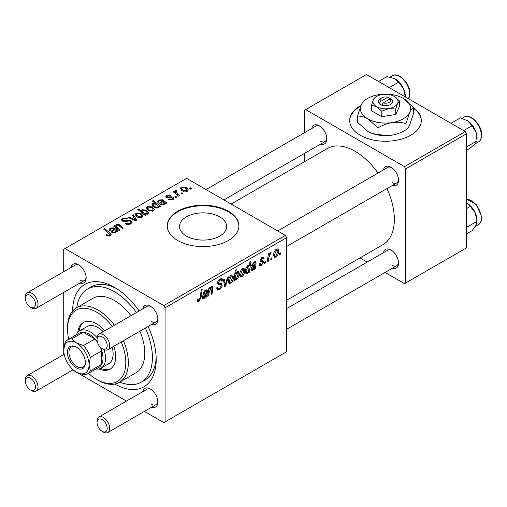 <?xml version="1.0" encoding="UTF-8"?>
<svg xmlns="http://www.w3.org/2000/svg" width="507" height="507" viewBox="0 0 507 507"><rect width="100%" height="100%" fill="white"/><g stroke="black" fill="none" stroke-linecap="round" stroke-linejoin="round"><path stroke-width="0.76" d="M360.959 105.494A35.826 20.686 0 0 0 349.653 120.577A35.826 20.686 0 0 0 360.147 135.204A35.826 20.686 0 0 0 399.193 139.685A35.826 20.686 0 0 0 421.311 120.577A35.826 20.686 0 0 0 413.452 107.649M360.642 106.255A35.826 20.686 0 0 0 349.659 120.869M186.405 236.097A23.576 13.613 180 0 1 179.497 226.477A23.576 13.613 180 0 1 194.048 213.897A23.576 13.613 180 0 1 219.74 216.85A23.576 13.613 180 0 1 226.648 226.477A23.576 13.613 180 0 1 212.097 239.05A23.576 13.613 180 0 1 186.405 236.097M228.41 211.261A35.826 20.686 0 0 0 189.358 206.78A35.826 20.686 0 0 0 167.247 225.888A35.826 20.686 0 0 0 177.735 240.514A35.826 20.686 0 0 0 216.781 245.001A35.826 20.686 0 0 0 238.898 225.888A35.826 20.686 0 0 0 228.41 211.261M238.898 226.179A35.826 20.686 0 0 0 228.41 211.85A35.826 20.686 0 0 0 189.593 207.306A35.826 20.686 0 0 0 167.247 226.179M383.476 169.896A10.748 6.204 60 0 1 390.929 167.164L390.929 167.164A10.748 6.204 60 0 1 398.527 180.327A10.748 6.204 60 0 1 392.437 185.41M391.588 167.576A8.955 5.171 -120 0 0 387.716 167.449L277.722 230.958M311.78 128.505A10.748 6.204 60 0 1 319.233 125.768L319.233 125.768A10.748 6.204 60 0 1 326.831 138.931A10.748 6.204 60 0 1 320.741 144.02M319.892 126.186A8.955 5.171 -120 0 0 316.019 126.059L206.019 189.561M383.476 252.682A10.748 6.204 60 0 1 390.929 249.951L390.929 249.951A10.748 6.204 60 0 1 398.527 263.114A10.748 6.204 60 0 1 392.437 268.197M391.588 250.369A8.955 5.171 -120 0 0 387.716 250.236L286.677 308.573M71.1 267.455A10.748 6.204 60 0 1 78.553 264.724L78.553 264.724A10.748 6.204 60 0 1 86.152 277.887A10.748 6.204 60 0 1 80.062 282.969M79.212 265.136A8.955 5.171 -120 0 0 75.34 265.009L27.207 292.799A8.955 5.171 60 0 1 31.681 293.242A8.955 5.171 60 0 1 37.537 301.139A8.955 5.171 60 0 1 36.162 308.313A8.955 5.171 60 0 1 31.681 307.869L30.42 307.141A7.168 4.138 -120 0 0 35.484 304.213A7.168 4.138 -120 0 0 30.42 295.442A7.168 4.138 -120 0 0 25.35 298.363A7.168 4.138 -120 0 0 30.42 307.141L31.681 307.869M142.803 308.852A10.748 6.204 60 0 1 150.249 306.114L150.249 306.114A10.748 6.204 60 0 1 157.848 319.283A10.748 6.204 60 0 1 151.758 324.366M150.915 306.532A8.955 5.171 -120 0 0 147.036 306.405L98.903 334.195A8.955 5.171 60 0 1 103.384 334.639A8.955 5.171 60 0 1 109.233 342.529A8.955 5.171 60 0 1 107.858 349.71A8.955 5.171 60 0 1 103.384 349.266A8.955 5.171 60 0 1 103.377 349.266L102.116 348.537A7.168 4.138 -120 0 0 107.18 345.609A7.168 4.138 -120 0 0 102.116 336.832A7.168 4.138 -120 0 0 97.046 339.76A7.168 4.138 -120 0 0 102.116 348.537L103.384 349.266M142.803 391.638A10.748 6.204 60 0 1 150.249 388.907L150.249 388.907A10.748 6.204 60 0 1 157.848 402.07A10.748 6.204 60 0 1 151.758 407.153M150.915 389.319A8.955 5.171 -120 0 0 147.036 389.192L98.903 416.982A8.955 5.171 60 0 1 103.384 417.426A8.955 5.171 60 0 1 109.233 425.322A8.955 5.171 60 0 1 107.858 432.496A8.955 5.171 60 0 1 103.384 432.053A8.955 5.171 60 0 1 103.377 432.053L102.116 431.324A7.168 4.138 -120 0 0 107.18 428.396A7.168 4.138 -120 0 0 102.116 419.625A7.168 4.138 -120 0 0 97.046 422.546A7.168 4.138 -120 0 0 102.116 431.324L103.384 432.053M72.602 311.064A59.116 34.134 60 0 1 114.398 287.323L114.398 287.323A59.116 34.134 60 0 1 114.405 287.323A59.116 34.134 60 0 1 139.14 310.962M116.35 288.496A53.742 31.028 -120 0 0 91.33 286.854L87.527 289.047A53.742 31.028 -120 0 0 76.779 307.667M286.677 300.252L382.848 244.729A55.536 32.061 -120 0 0 386.961 188.572M378.007 173.058A55.536 32.061 -120 0 0 355.077 151.295A55.536 32.061 -120 0 0 327.313 148.545L231.141 204.068M285.409 235.394L286.677 237.593L165.073 307.8L163.805 305.607L285.409 235.394L186.608 178.35L63.73 249.292L63.73 271.714M63.73 292.4L63.73 354.501M165.073 307.8L165.073 421.887L163.805 422.623L144.387 411.411M126.471 401.069L72.691 370.015M262.531 262.106L260.528 261.745L260.072 260.655L262.005 257.417L263.577 257.163L264.103 258.469L263.184 259.134L262.835 258.247L261.967 258.374L260.997 259.958L261.086 260.503L263.184 260.94L263.646 262.03L261.473 265.44L259.844 265.706L259.267 264.052L260.192 263.387L260.585 264.61L261.511 264.483L262.721 262.645L262.531 262.106L260.078 260.68L262.392 262.024M260.148 259.964L261.187 260.611L260.142 260.009M255.496 268.754L254.546 269.306L254.451 268.431L252.619 270.548L251.485 270.675L250.978 269.35C251.149 267.639 251.966 266.378 253.437 265.554L255.002 264.388L254.875 262.822L253.956 262.994L252.473 265.313L251.554 265.712L254.039 262.018L255.604 261.758L256.073 262.791L255.496 268.754L254.165 267.988M244.761 270.491C244.818 272.95 243.854 275.041 241.883 276.746L240.4 276.917L239.691 275.048C239.608 272.5 240.578 270.358 242.606 268.615L244.044 268.463L244.761 270.491L243.645 269.844M198.896 301.564L197.578 301.773L197.166 299.377L198.091 298.705L198.294 300.423L198.959 300.334L200.17 297.71L201.228 289.846L202.166 289.307L201.07 297.444L198.896 301.564L197.09 300.518M234.842 279.332L234.633 280.802L233.822 281.271L235.318 270.168L236.249 269.629L235.711 273.514L237.232 271.72L238.328 271.625L239 273.71C239.082 276.062 238.214 278.128 236.395 279.915L235.356 280.041L234.139 278.92M228.492 276.904L225.558 286.037L224.436 286.689L223.549 279.756L224.474 279.218L225.127 285.143L227.497 277.475L228.492 276.904M216.66 287.894L217.82 288.559L219.468 288.496L221.267 285.739L221.027 284.985L218.625 284.63L217.579 282.988C217.699 281.17 218.523 279.788 220.063 278.844L221.895 278.565L222.649 280.542L221.73 281.176L221.28 279.877L220.032 280.054L218.504 282.393L218.847 283.109L221.572 283.451L222.186 285.111C222.022 287.127 221.096 288.667 219.404 289.725L217.395 290.086L216.66 287.843L217.579 287.19L218.004 288.749L216.66 287.97M221.027 284.985L217.579 282.982M280.441 252.892L280.225 254.476L279.306 255.008L279.496 253.437L280.441 252.892M286.677 237.593L286.677 351.681L165.073 421.887M233.474 277.006C233.531 279.465 232.574 281.556 230.603 283.261L229.113 283.432L228.41 281.562C228.321 279.015 229.291 276.873 231.325 275.13L232.757 274.978L233.474 277.006L232.358 276.359M206.9 296.81L205.95 297.362L205.855 296.487L204.023 298.604L202.889 298.731L202.382 297.406C202.553 295.695 203.37 294.434 204.841 293.616L206.4 292.444L206.279 290.879L205.36 291.05L203.877 293.369L202.958 293.768L205.443 290.074L207.008 289.814L207.477 290.853L206.9 296.81L205.569 296.044M209.233 292.007L208.726 295.758L207.794 296.297L208.884 288.223L209.816 287.684L209.632 289.034L211.552 286.55L212.496 286.43L212.908 287.577L212.065 293.832L211.134 294.371L211.97 288.141L211.261 287.646L209.233 292.007L208.434 291.55M211.97 288.141L210.697 287.323M249.374 272.291L248.443 272.829L248.607 271.701L247.036 273.774L246.028 273.856L245.337 271.727C245.249 269.401 246.098 267.354 247.879 265.573L248.899 265.472L249.33 265.966L249.945 261.726L250.876 261.187L249.374 272.291L248.588 271.834M278.73 250.876C278.787 253.342 277.83 255.427 275.859 257.131L274.369 257.303L273.666 255.433C273.577 252.885 274.547 250.743 276.581 249.007L278.013 248.848L278.73 250.876L277.621 250.23M271.923 257.81L271.708 259.4L270.782 259.933L270.979 258.355L271.923 257.81M268.621 258.202L268.152 261.447L267.221 261.986L268.311 253.912L269.242 253.373L269.008 255.046L270.504 252.511L271.131 252.423L268.621 258.202L267.797 257.721M265.7 261.403L265.484 262.987L264.565 263.52L264.762 261.948L265.7 261.403M176.816 197.166L175.897 197.698L174.82 196.855L175.764 196.31L176.816 197.166M183.033 193.579L182.114 194.111L181.037 193.268L181.981 192.723L183.033 193.579M168.527 199.562L169.218 198.896L172.152 199.061L172.76 198.319L171.62 197.578L166.676 197.559L165.89 196.513L166.771 195.385L170.827 195.303L170.022 195.905L167.538 195.879L167.456 196.95L171.588 196.811L173.223 197.217L173.964 198.269L172.912 199.555L168.527 199.562M167.107 197.768L167.107 196.443L167.456 197.869M159.04 207.262L159.04 206.393L158.482 207.889L154.153 207.357L151.923 204.689L152.645 203.541L155.161 203.32L152.404 201.019L153.336 200.487L160.706 206.469L159.775 207.008L159.04 206.393L159.103 206.85M130.85 223.84C128.892 224.855 126.978 224.804 125.102 223.688L125.92 223.099L127.46 223.714L129.874 223.207L130.768 222.11L130.191 221.305L129.177 221.001L125.261 221.515L122.282 220.995L121.243 219.645L122.409 218.206L127.568 218.194L126.927 218.897L123.416 218.821L122.631 219.753L123.15 220.431L124.285 220.691L126.794 220.304L131.028 220.729L132.118 222.205L130.85 223.84M142.042 217.376L137.283 217.161L135.065 214.505L136.091 213.105L140.933 213.415L143.012 215.944L142.042 217.376M115.596 227.611L116.318 224.519L119.24 224.639L123.391 228.011L122.46 228.549L118.327 225.19L116.832 225.152L116.217 226.103L117.567 227.916L120.058 229.937L119.12 230.476L113.764 226.122L114.696 225.583L115.596 226.312L115.552 225.843M106.571 235.597L105.843 235.083L106.654 234.481L107.345 234.975L109.366 235.045L109.797 234.462L103.694 229.145L104.626 228.606L110.032 232.992L111.166 234.583L110.342 235.679L106.571 235.597M163.805 305.607L64.997 248.563M117.275 231.541L116.382 231.129L115.469 232.719L111.965 232.593L111.09 231.465L113.701 228.955L113.061 228.435L110.932 228.556L110.304 229.367L110.716 230.146L109.677 230.609L109.106 229.43L110.209 228.042L113.929 227.846L118.232 230.989L117.275 231.541L117.269 230.558M145.965 214.981L145.148 215.45L137.777 209.467L138.709 208.928L141.269 211.026L141.998 209.689L146.371 210.171L148.583 212.845L147.841 214.03L145.002 214.182L145.965 214.981M136.89 220.222L135.762 220.868L128.429 217.655L129.355 217.123L135.458 219.899L132.378 215.38L133.373 214.803L136.89 220.222M153.329 210.861L148.564 210.646L146.352 207.984L147.372 206.583L152.22 206.9L154.299 209.429L153.329 210.861M165.878 203.484L164.978 203.073L164.065 204.663L160.561 204.536L159.692 203.408L162.297 200.892L161.657 200.379L159.528 200.499L158.9 201.311L159.312 202.084L158.279 202.553L157.702 201.374L158.805 199.986L162.525 199.79L166.828 202.933L165.878 203.484M187.298 191.247L182.539 191.031L180.321 188.376L181.348 186.975L186.189 187.286L188.268 189.821L187.298 191.247M179.484 195.626L178.546 196.165L173.191 191.817L174.123 191.278L175.219 192.178L174.883 191.152L175.27 190.48L176.132 190.252L176.772 191.05L175.771 191.766L179.484 195.626M191.557 188.655L190.632 189.187L189.561 188.344L190.505 187.799L191.557 188.655M119.772 382.132A53.742 31.028 -120 0 0 141.269 382.132L145.072 379.939A53.742 31.028 -120 0 0 156.156 357.454M465.287 131.547L466.554 133.74L405.746 168.844L404.485 166.651L465.287 131.547L366.479 74.504L304.409 110.336L304.409 132.758M304.409 153.444L304.409 161.765M405.746 168.844L405.746 282.938L404.485 283.667L385.067 272.455M367.15 262.113L359.945 257.955M405.746 282.938L466.554 247.828L466.554 133.74M404.485 166.651L305.677 109.607M392.196 182.52A8.955 5.171 -120 0 0 396.67 182.964A8.955 5.171 -120 0 0 398.502 179.548M320.5 141.13A8.955 5.171 -120 0 0 324.974 141.573A8.955 5.171 -120 0 0 326.806 138.151M392.196 265.307A8.955 5.171 -120 0 0 396.67 265.75A8.955 5.171 -120 0 0 398.502 262.334M148.095 326.476A59.116 34.134 60 0 1 156.2 359.723A59.116 34.134 60 0 1 114.74 384.053M151.517 404.263A8.955 5.171 -120 0 0 155.998 404.706A8.955 5.171 -120 0 0 157.823 401.291M151.517 321.476A8.955 5.171 -120 0 0 155.998 321.92A8.955 5.171 -120 0 0 157.823 318.497M79.821 280.079A8.955 5.171 -120 0 0 84.295 280.523A8.955 5.171 -120 0 0 86.127 277.107M421.304 120.869A35.826 20.686 0 0 0 413.452 108.238M106.654 235.641L106.654 234.481M107.345 235.951L107.345 234.975M109.366 236.072L109.366 235.045M104.626 229.905L104.626 228.606M110.032 235.844L110.032 232.992M113.701 230.108L113.701 228.955M110.209 230.374L110.209 228.042M113.929 229.931L113.929 227.846M114.969 230.064L114.969 228.619M114.95 232.086L115.577 231.148L114.354 229.506L112.396 231.414L112.884 232.06L114.95 232.086L114.95 232.947M112.884 232.979L112.884 232.06M114.696 226.883L114.696 225.583M116.318 225.653L116.318 224.519M119.24 225.875L119.24 224.639M138.709 210.221L138.709 208.928M141.269 212.3L141.269 211.026M141.998 212.889L141.998 209.689M146.371 211.362L146.371 210.171M145.002 215.329L145.002 214.182M142.841 212.319L144.102 213.289L146.954 213.612L147.404 212.902L145.465 210.716L142.499 210.329L142.087 211.026L142.841 212.319L142.841 213.58M146.954 214.347L146.954 213.612M144.102 214.6L144.102 213.289M136.091 216.318L136.091 213.105M140.933 214.626L140.933 213.415M136.852 213.593L136.275 214.461L138.107 216.571L141.244 216.907L141.77 216.077L140.008 213.948L136.852 213.593M138.107 217.547L138.107 216.571M141.244 217.712L141.244 216.907M129.355 218.061L129.355 217.123M135.458 220.735L135.458 219.899M133.373 216.863L133.373 214.803M125.92 224.1L125.92 223.099M126.199 224.214L126.199 223.264M127.46 224.55L127.46 223.714M129.874 224.29L129.874 223.207M122.409 221.065L122.409 218.206M123.15 221.363L123.15 220.431M124.285 221.54L124.285 220.691M131.028 223.733L131.028 220.729M147.372 209.803L147.372 206.583M152.22 208.111L152.22 206.9M148.139 207.071L147.562 207.946L149.388 210.056L152.531 210.392L153.057 209.562L151.295 207.433L148.139 207.071M149.388 211.032L149.388 210.056M152.531 211.197L152.531 210.392M152.645 206.178L152.645 203.541M155.161 203.846L155.161 203.32M153.336 201.799L153.336 200.487M153.507 203.972L153.101 204.632L154.889 206.704L156.847 207.433L157.975 207.249L158.247 206.172L156.276 204.296L153.507 203.972M154.889 207.731L154.889 206.704M158.355 207.952L158.247 206.172M157.975 208.098L157.975 207.249M156.847 208.219L156.847 207.433M155.148 207.838L155.148 206.862M162.297 202.052L162.297 200.892M158.805 202.312L158.805 199.986M162.525 201.875L162.525 199.79M163.565 202.008L163.565 200.563M165.865 203.484L165.865 202.502M163.546 204.029L164.173 203.092L162.95 201.45L160.992 203.358L161.48 204.004L163.546 204.029L163.546 204.891M161.48 204.923L161.48 204.004M169.218 199.891L169.218 198.896M172.152 199.904L172.152 199.061M166.771 197.616L166.771 195.385M168.071 197.964L168.071 197.198M171.588 197.578L171.588 196.811M173.223 199.359L173.223 197.217M181.348 190.188L181.348 186.975M186.189 188.496L186.189 187.286M182.114 187.463L181.531 188.331L183.363 190.442L186.5 190.778L187.032 189.948L185.264 187.818L182.114 187.463M183.363 191.418L183.363 190.442M186.5 191.589L186.5 190.778M181.981 194.004L181.981 192.723M174.123 192.571L174.123 191.278M175.219 193.465L175.219 192.178M175.27 193.503L175.27 190.48M176.132 191.183L176.132 190.252M175.764 197.597L175.764 196.31M190.505 189.086L190.505 187.799M279.427 254.013L280.225 254.476M216.666 288.147L219.404 289.725M217.579 282.995L220.843 284.877M220.082 278.831L222.655 280.314M219.892 278.945L222.649 280.542M219.125 279.534L220.032 280.054M217.712 281.936L218.504 282.393M217.611 282.469L222.186 285.111M224.252 285.283L225.558 286.037M224.164 284.585L225.127 285.143M228.423 282.006L230.603 283.261M231.281 276.087L229.329 280.916L229.81 282.399L230.609 282.329L232.555 277.532L232.067 276.023L230.584 275.681M228.473 280.422L229.329 280.916M233.936 280.396L234.633 280.802M234.925 273.064L235.711 273.514M237.884 273.064L239 273.71M234.177 278.635L236.395 279.915M235.375 275.909L235.166 277.728L235.622 279.097L236.319 279.027L238.081 274.255L237.606 272.766L236.927 272.829L235.375 275.909L234.602 275.466M236.37 272.506L236.927 272.829M234.361 277.266L235.166 277.728M197.331 299.257L198.003 299.65M200.265 296.982L201.07 297.444M205.455 296.259L205.855 296.487M202.388 297.66L204.023 298.604M204.657 290.644L205.36 291.05M203.18 292.97L203.877 293.369M205.81 289.89L207.477 290.853M206.507 291.842L207.325 292.311M205.855 295.34L206.799 295.885M204.315 297.508L206.248 293.464L203.301 296.874L203.592 297.609L204.315 297.508M205.614 293.103L206.248 293.464M202.515 296.418L203.301 296.874M207.927 295.296L208.726 295.758M208.833 288.572L209.632 289.034M211.356 286.677L212.908 287.577M211.273 293.376L212.065 293.832M239.71 275.491L241.883 276.746M242.568 269.572L240.616 274.401L241.098 275.884L241.89 275.814L243.835 271.017L243.347 269.509L241.864 269.166M239.76 273.907L240.616 274.401M248.253 271.492L248.607 271.701M245.426 272.848L247.036 273.774M248.329 265.389L249.33 265.966M247.936 266.473L246.263 270.966L246.611 272.62L247.34 272.671L248.405 271.131L249.045 267.753L248.576 266.422L247.264 266.08M245.42 270.478L246.263 270.966M245.337 271.885L247.34 272.671M245.382 270.776L246.256 271.277M254.051 268.203L254.451 268.431M250.984 269.604L252.619 270.548M253.253 262.588L253.956 262.994M251.776 264.914L252.473 265.313M254.406 261.827L256.073 262.791M255.103 263.779L255.921 264.255M254.451 267.284L255.395 267.829M252.911 269.451L254.844 265.408L251.897 268.818L252.188 269.553L252.911 269.451M254.216 265.047L254.844 265.408M251.111 268.361L251.897 268.818M262.151 257.341L264.103 258.469M261.27 257.974L261.967 258.374M260.268 259.54L260.997 259.958M261.206 260.617L263.646 262.03M259.267 264.172L261.473 265.44M273.679 255.877L275.859 257.131M276.543 249.957L274.585 254.787L275.067 256.269L275.865 256.2L277.811 251.402L277.323 249.894L275.84 249.552M273.729 254.292L274.585 254.787M270.909 258.938L271.708 259.4M267.354 260.985L268.152 261.447M268.216 254.59L269.008 255.046M269.819 253.253L270.763 253.798M269.692 253.475L270.301 253.83M264.686 262.525L265.484 262.987M104.854 330.76A26.871 15.514 -120 0 0 96.666 323.891A26.871 15.514 -120 0 0 83.23 322.56A26.871 15.514 -120 0 0 77.799 332.313M83.877 322.218A26.871 15.514 -120 0 0 79.117 331.16M88.427 373.342A41.2 23.791 -120 0 0 96.666 379.47A41.2 23.791 -120 0 0 122.206 376.771A41.2 23.791 -120 0 0 121.255 341.978M112.294 326.464A41.2 23.791 -120 0 0 96.666 312.185A41.2 23.791 -120 0 0 67.532 329.011A41.2 23.791 -120 0 0 68.724 339.208M97.933 380.206L96.666 379.47L97.933 380.206A42.994 24.824 60 0 0 119.43 382.335L135.895 372.822A42.994 24.824 -120 0 0 139.907 331.21M67.532 329.011L67.532 327.547A42.994 24.824 60 0 1 76.437 307.863A42.994 24.824 60 0 1 97.933 309.992A42.994 24.824 60 0 1 114.481 325.202M123.435 340.717A42.994 24.824 60 0 1 119.43 382.335M130.945 315.696A42.994 24.824 -120 0 0 114.398 300.486A42.994 24.824 -120 0 0 92.901 298.357L76.437 307.863M141.269 382.132A53.742 31.028 -120 0 0 145.376 328.048M136.421 312.534A53.742 31.028 -120 0 0 114.398 291.709A53.742 31.028 -120 0 0 87.527 289.047M76.183 334.899A21.497 12.409 60 0 1 79.586 330.868L87.185 326.483A21.497 12.409 60 0 1 97.933 327.547A21.497 12.409 60 0 1 103.225 331.698M112.18 347.213A21.497 12.409 60 0 1 108.682 363.715L101.083 368.101A21.497 12.409 60 0 1 95.893 369.033M98.935 368.925A26.871 15.514 -120 0 0 110.101 369.102A26.871 15.514 -120 0 0 113.815 346.275M100.595 368.361A26.871 15.514 -120 0 0 110.722 368.709M466.554 146.903L477.024 140.857L475.243 143.557L470.325 148.069L466.554 150.243M463.658 130.61L472.068 125.755L476.111 132.397L477.024 140.857M450.989 123.296L460.407 117.858L467.803 120.9L472.068 125.755M477.068 138.969L477.068 137.91A14.335 8.277 -120 0 0 476.111 132.397A14.335 8.277 -120 0 0 467.803 120.9A14.335 8.277 -120 0 0 466.934 120.355A14.335 8.277 -120 0 0 466.865 120.311M405.372 96.957L405.372 96.514A14.335 8.277 -120 0 0 405.334 95.487A14.335 8.277 -120 0 0 403.547 88.763L405.327 97.141M389.211 87.629L398.629 82.191L403.547 88.763A14.335 8.277 -120 0 0 395.238 78.959A14.335 8.277 -120 0 0 395.118 78.896M378.558 81.475L386.968 76.62L394.364 78.503L398.629 82.191M466.554 233.885L472.068 230.704L476.111 225.108L477.068 220.697A14.335 8.277 -120 0 0 475.243 212.94L477.024 221.325L466.554 227.37M466.554 208.548L470.325 206.374L475.243 212.94A14.335 8.277 -120 0 0 466.934 203.142A14.335 8.277 -120 0 0 466.814 203.073M466.554 202.933L470.325 206.374M97.046 339.76L97.046 338.296A8.955 5.171 60 0 1 98.903 334.195M97.046 422.546L97.046 421.083A8.955 5.171 60 0 1 98.903 416.982M25.35 298.363L25.35 296.899A8.955 5.171 60 0 1 27.207 292.799M31.681 390.663L30.42 389.927A7.168 4.138 -120 0 0 35.484 387.006A7.168 4.138 -120 0 0 30.42 378.228A7.168 4.138 -120 0 0 25.35 381.156A7.168 4.138 -120 0 0 30.42 389.927L31.681 390.663A8.955 5.171 60 0 0 36.162 391.106A8.955 5.171 60 0 0 37.537 383.926A8.955 5.171 60 0 0 31.681 376.036A8.955 5.171 60 0 0 27.207 375.592A8.955 5.171 60 0 0 25.35 379.692L25.35 381.156M67.406 352.34A12.719 7.345 60 0 1 76.399 347.143A12.719 7.345 60 0 1 85.391 362.72A12.719 7.345 60 0 1 76.399 367.917A12.719 7.345 60 0 1 67.406 352.34M76.785 347.377A11.642 6.724 -120 0 0 71.335 347.01A11.642 6.724 -120 0 0 68.927 352.34A11.642 6.724 -120 0 0 74.009 364.058A11.642 6.724 -120 0 0 82.983 367.176A11.642 6.724 -120 0 0 85.385 362.271M103.96 349.57A21.497 12.409 60 0 1 105.532 358.265A21.497 12.409 60 0 1 101.083 368.101M90.335 370.813L101.736 364.235L101.736 350.825L90.335 357.41L89.067 364.844L90.335 370.813A19.703 11.376 60 0 1 87.521 373.868L98.922 367.283A19.703 11.376 -120 0 0 101.736 364.235A19.703 11.376 -120 0 0 103.003 358.265A19.703 11.376 -120 0 0 101.736 350.825A19.703 11.376 -120 0 0 100.221 347.022M97.414 342.149A19.703 11.376 -120 0 0 94.872 338.942L83.262 332.237A19.703 11.376 -120 0 0 79.212 333.15L67.811 339.734A19.703 11.376 60 0 1 71.861 338.822L76.399 342.903L83.471 345.527A19.703 11.376 60 0 1 90.335 357.41M83.471 345.527L94.872 338.942A19.703 11.376 -120 0 0 83.262 332.237L71.861 338.822M79.586 330.868A21.497 12.409 60 0 1 97.071 337.643M87.521 373.868A19.703 11.376 60 0 1 83.471 374.781L76.399 372.157A17.916 10.343 -120 0 0 89.067 364.844A17.916 10.343 -120 0 0 76.399 342.903A17.916 10.343 -120 0 0 63.73 350.217L64.997 342.783A19.703 11.376 60 0 1 67.811 339.734M63.73 350.217A17.916 10.343 -120 0 0 76.399 372.157M387.798 97.3L380.63 101.438L379.147 103.758L381.841 105.126A7.168 4.138 0 0 0 390.548 104.486A7.168 4.138 0 0 0 391.651 99.461L387.798 97.3A5.374 3.105 0 0 0 381.682 97.902A5.374 3.105 0 0 0 380.63 101.438M381.682 97.902L380.415 98.637A7.168 4.138 0 0 0 379.306 103.662M371.492 105.31L376.612 106.679L381.733 111.217L388.73 108.555L395.72 109.056L395.72 114.493L399.465 106.419L399.465 100.982L394.351 96.444A12.542 7.237 0 0 0 382.234 94.568A12.542 7.237 0 0 0 373.367 99.689L371.492 105.31L371.492 110.748L381.733 116.654L395.72 114.493M381.733 111.217L381.733 116.654M395.72 109.056L397.596 103.434L399.465 100.982M361.257 104.835A25.077 14.481 0 0 0 367.746 118.822A25.077 14.481 0 0 0 391.974 122.567A25.077 14.481 0 0 0 409.707 112.332A25.077 14.481 0 0 0 403.217 98.345A25.077 14.481 0 0 0 378.989 94.594A25.077 14.481 0 0 0 361.257 104.835L357.511 116.078L357.511 122.32L367.746 131.402A25.077 14.481 0 0 0 391.974 135.147C387.063 135.787 382.398 135.451 377.988 134.146C374.781 134.279 371.371 133.36 367.746 131.402M357.511 116.078C360.711 115.945 364.127 116.857 367.746 118.822L377.988 127.897C382.341 125.248 387.006 123.467 391.974 122.567C396.886 121.927 401.544 122.263 405.961 123.575L405.961 129.817C401.607 132.466 396.943 134.247 391.974 135.147M377.988 127.897L377.988 134.146M405.961 123.575L409.707 112.332C411.025 109.613 412.273 107.978 413.452 107.421L413.452 113.663L409.707 124.906C408.389 127.625 407.14 129.26 405.961 129.817M413.452 107.421L403.217 98.345M373.367 99.689A12.542 7.237 0 0 0 376.612 106.679A12.542 7.237 0 0 0 388.73 108.555A12.542 7.237 0 0 0 397.596 103.434A12.542 7.237 0 0 0 394.351 96.444M381.841 105.126L383.165 102.896L390.333 98.764L391.651 99.461M383.165 102.896A5.374 3.105 0 0 0 389.281 102.294A5.374 3.105 0 0 0 390.333 98.764M389.281 99.366L389.281 97.902M112.37 232.802L112.37 229.988M116.211 231.991L116.211 229.747M120.203 226.673L120.203 225.355M117.567 229.215L117.567 227.916M143.874 214.417L143.874 213.149M133.373 219.823L133.373 218.904M126.794 221.286L126.794 220.304M160.966 204.739L160.966 201.932M164.807 203.934L164.807 201.691M169.401 197.857L169.401 197.09M177.374 195.214L177.374 193.87M217.623 283.508L219.734 284.731M223.891 282.45L224.937 283.058M234.392 277.006L235.172 277.456M206.178 293.908L206.97 294.364M204.334 293.959L205.094 294.396M211.958 288.464L212.769 288.927M254.774 265.852L255.566 266.302M252.93 265.902L253.69 266.34M260.104 261.016L261.65 261.91M464.076 117.161C470.597 112.636 482.867 126.218 481.65 135.977C481.061 139.4 479.983 141.402 478.405 141.985A14.329 8.277 -120 0 0 481.333 136.408A14.329 8.277 -120 0 0 475.515 121.433A14.329 8.277 -120 0 0 464.076 117.161L462.061 118.321M408.528 98.776A14.329 8.277 -120 0 0 409.637 93.003A14.329 8.277 -120 0 0 403.014 79.187A14.329 8.277 -120 0 0 392.374 75.765L390.035 77.121M466.554 199.2L476.339 204.505L481.65 216.743C481.872 220.589 480.794 223.264 478.405 224.772A14.329 8.277 -120 0 0 481.333 217.186A14.329 8.277 -120 0 0 466.554 199.283M481.339 216.381A13.258 7.656 60 0 1 481.365 217.757M109.797 234.462L109.797 235.939M110.304 229.367L110.304 230.33M115.577 231.148L115.577 232.65M112.396 231.414L112.396 232.808M116.217 226.103L116.217 228.112M142.087 211.026L142.087 212.959M147.404 212.902L147.404 214.227M136.275 214.461L136.275 216.476M141.77 216.077L141.77 217.516M130.768 222.11L130.768 223.885M122.631 219.753L122.631 221.179M147.562 207.946L147.562 209.961M153.057 209.562L153.057 211.001M153.101 204.632L153.101 206.622M158.9 201.311L158.9 202.274M164.173 203.092L164.173 204.594M160.992 203.358L160.992 204.752M172.76 198.319L172.76 199.638M181.531 188.331L181.531 190.347M187.032 189.948L187.032 191.386M175.771 191.766L175.771 193.908M221.28 279.877L219.785 279.015M232.067 276.023L230.945 275.377M229.81 282.399L228.41 281.588M237.606 272.766L236.636 272.202M235.622 279.097L234.221 278.286M198.294 300.423L197.115 299.738M206.279 290.879L205.177 290.238M203.592 297.609L202.413 296.931M211.761 287.57L210.906 287.082M243.347 269.509L242.232 268.862M241.098 275.884L239.691 275.073M248.576 266.422L247.536 265.82M246.738 272.728L245.337 271.917M254.875 262.822L253.773 262.182M252.188 269.553L251.009 268.875M260.585 264.61L259.426 263.938M262.835 258.247L261.72 257.6M277.323 249.894L276.201 249.248M275.067 256.269L273.666 255.458M478.405 141.985L474.704 144.121M408.591 98.814L409.954 92.566C409.605 82.818 398.369 71.677 392.374 75.765M478.405 224.772L475.205 226.616M396.67 182.964L286.677 246.472M155.998 321.92L107.858 349.71M107.858 432.496L155.998 404.706M286.677 329.258L396.67 265.75M36.162 308.313L84.295 280.523M223.936 199.904L324.974 141.573M64.161 354.254L27.207 375.592M73.122 369.768L36.162 391.106"/></g></svg>
